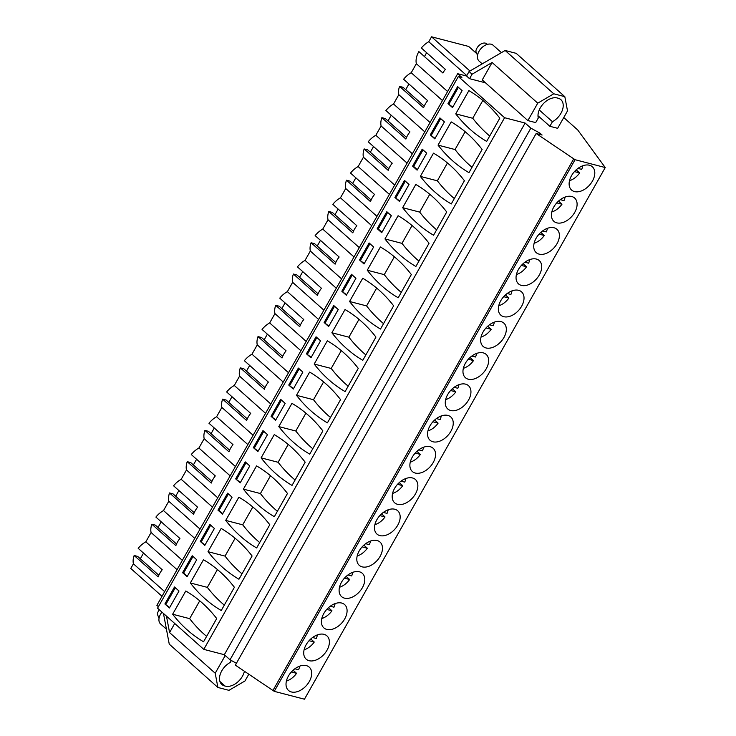 <?xml version="1.0" encoding="UTF-8"?>
<svg xmlns="http://www.w3.org/2000/svg" width="736" height="736" viewBox="0 0 736 736"><rect width="100%" height="100%" fill="white"/><g stroke="black" fill="none" stroke-linecap="round" stroke-linejoin="round"><path stroke-width="1.1" d="M248.842 674.139L244.978 680.966L228.942 690.331L217.893 687.461L169.252 644.138L163.466 613.456M158.387 606.694L156.888 605.36L457.682 73.701L466.541 76.01L469.071 71.539L472.07 74.216L469.54 78.678L485.493 82.828M537.988 115.727L549.856 126.288L557.649 128.322L567.511 110.897L564.825 96.664L516.184 53.342L505.126 50.471L469.071 71.539M164.652 591.624L133.4 563.794L130.76 568.45L162.012 596.289M133.4 563.794A17.793 11.555 -48.3 0 1 134.154 555.496L158.176 576.895A17.793 11.555 -48.3 0 1 162.214 569.747L138.193 548.348A17.793 11.555 -48.3 0 1 145.82 541.843L151.092 532.514A17.793 11.555 -48.3 0 1 151.846 524.225L155.351 525.136L176.52 543.987M158.001 527.491L161.212 521.815M151.846 524.225L175.867 545.615A17.793 11.555 -48.3 0 1 179.915 538.467L155.894 517.077A17.793 11.555 -48.3 0 1 163.512 510.572L168.783 501.244A17.793 11.555 -48.3 0 1 169.538 492.954L173.043 493.865L194.212 512.716M175.692 496.22L178.903 490.544M169.538 492.954L193.559 514.344A17.793 11.555 -48.3 0 1 197.607 507.196L173.586 485.806A17.793 11.555 -48.3 0 1 181.203 479.292L186.484 469.973A17.793 11.555 -48.3 0 1 187.238 461.674L190.734 462.585L211.904 481.445M193.384 464.95L196.595 459.264M187.238 461.674L211.25 483.074A17.793 11.555 -48.3 0 1 215.298 475.925L191.277 454.526A17.793 11.555 -48.3 0 1 198.895 448.022L204.176 438.693A17.793 11.555 -48.3 0 1 204.93 430.404L208.435 431.314L229.604 450.165M211.076 433.67L214.296 427.993M204.93 430.404L228.951 451.794A17.793 11.555 -48.3 0 1 232.99 444.645L208.969 423.255A17.793 11.555 -48.3 0 1 216.596 416.751L221.867 407.422A17.793 11.555 -48.3 0 1 222.622 399.133L226.127 400.044L247.296 418.894M228.776 402.399L231.987 396.722M222.622 399.133L246.643 420.523A17.793 11.555 -48.3 0 1 250.691 413.374L226.67 391.984A17.793 11.555 -48.3 0 1 234.287 385.471L239.559 376.151A17.793 11.555 -48.3 0 1 240.313 367.853L243.818 368.764L264.988 387.624M246.468 371.128L249.679 365.442M240.313 367.853L264.334 389.252A17.793 11.555 -48.3 0 1 268.382 382.104L244.361 360.704A17.793 11.555 -48.3 0 1 251.979 354.2L257.26 344.871A17.793 11.555 -48.3 0 1 258.014 336.582L261.51 337.493L282.679 356.344M264.16 339.848L267.37 334.172M258.014 336.582L282.026 357.981A17.793 11.555 -48.3 0 1 286.074 350.833L262.053 329.434A17.793 11.555 -48.3 0 1 269.67 322.929L274.951 313.6A17.793 11.555 -48.3 0 1 275.706 305.311L279.211 306.222L300.38 325.073M281.851 308.577L285.071 302.901M275.706 305.311L299.727 326.701A17.793 11.555 -48.3 0 1 303.766 319.553L279.744 298.163A17.793 11.555 -48.3 0 1 287.371 291.649L292.643 282.33A17.793 11.555 -48.3 0 1 293.397 274.031L296.902 274.942L318.072 293.802M299.552 277.306L302.763 271.621M293.397 274.031L317.418 295.43A17.793 11.555 -48.3 0 1 321.457 288.282L297.445 266.883A17.793 11.555 -48.3 0 1 305.063 260.378L310.334 251.05A17.793 11.555 -48.3 0 1 311.089 242.76L314.594 243.671L335.763 262.522M317.244 246.026L320.454 240.35M311.089 242.76L335.11 264.16A17.793 11.555 -48.3 0 1 339.158 257.011L315.137 235.612A17.793 11.555 -48.3 0 1 322.754 229.108L328.026 219.779A17.793 11.555 -48.3 0 1 328.78 211.49L332.286 212.4L353.455 231.251M334.935 214.756L338.146 209.079M328.78 211.49L352.802 232.88A17.793 11.555 -48.3 0 1 356.85 225.731L332.828 204.341A17.793 11.555 -48.3 0 1 340.446 197.828L345.727 188.508A17.793 11.555 -48.3 0 1 346.481 180.21L349.977 181.12L371.146 199.98M352.627 183.485L355.847 177.808M346.481 180.21L370.502 201.609A17.793 11.555 -48.3 0 1 374.541 194.46L350.52 173.061A17.793 11.555 -48.3 0 1 358.138 166.557L363.418 157.228A17.793 11.555 -48.3 0 1 364.173 148.939L367.678 149.85L388.847 168.71M370.328 152.214L373.538 146.528M364.173 148.939L388.194 170.338A17.793 11.555 -48.3 0 1 392.233 163.19L368.221 141.79A17.793 11.555 -48.3 0 1 375.838 135.286L381.11 125.957A17.793 11.555 -48.3 0 1 381.864 117.668L385.37 118.579L406.539 137.43M388.019 120.934L391.23 115.258M381.864 117.668L405.886 139.058A17.793 11.555 -48.3 0 1 409.934 131.91L385.912 110.52A17.793 11.555 -48.3 0 1 393.53 104.006L398.802 94.686A17.793 11.555 -48.3 0 1 399.556 86.397L403.061 87.299L424.23 106.159M405.711 89.663L408.922 83.987M399.556 86.397L423.577 107.787A17.793 11.555 -48.3 0 1 427.625 100.639L403.604 79.249A17.793 11.555 -48.3 0 1 411.222 72.735L442.474 100.574M447.598 91.522L416.346 63.682L411.222 72.735M416.346 63.682A17.793 11.555 -48.3 0 1 418.858 51.594L442.879 72.984A17.793 11.555 -48.3 0 1 445.372 69.377L421.351 47.987A17.793 11.555 -48.3 0 1 428.766 41.731L431.554 36.8L469.964 71.015M424.442 56.562L426.632 52.688M475.879 52.863L468.685 46.451L431.554 36.8M158.829 575.267L137.66 556.407L134.154 555.496M140.3 558.771L143.52 553.086M457.682 73.701L461.886 77.446L458.344 76.526L504.583 117.714L525.127 123.05L530.84 128.138L540.003 133.17L542.101 135.038L536.148 133.492L235.354 665.142L274.261 691.352L304.446 699.2L605.24 167.55L577.742 129.987L563.748 117.53M458.344 76.526L157.55 608.184L203.789 649.364L224.333 654.709L230.037 659.787L236.412 663.283M217.893 687.461L215.206 673.228L225.069 655.813L225.786 655.997M166.465 616.124L169.574 632.583L215.206 673.228M466.541 76.01L469.54 78.678M536.148 133.492L575.055 159.703L605.24 167.55M505.126 50.471L553.766 93.794L537.74 103.16L492.108 62.505L472.07 74.216M564.825 96.664L553.766 93.794M466.78 75.587L428.766 41.731M430.063 122.526L398.802 94.686M424.782 131.845L393.53 104.006M412.362 153.796L381.11 125.957M407.091 163.125L375.838 135.286M394.671 185.067L363.418 157.228M389.399 194.396L358.138 166.557M376.979 216.347L345.727 188.508M371.698 225.667L340.446 197.828M359.288 247.618L328.026 219.779M354.007 256.947L322.754 229.108M341.587 278.889L310.334 251.05M336.315 288.218L305.063 260.378M323.895 310.169L292.643 282.33M318.624 319.488L287.371 291.649M306.204 341.44L274.951 313.6M300.932 350.768L269.67 322.929M288.512 372.71L257.26 344.871M283.231 382.039L251.979 354.2M270.811 403.99L239.559 376.151M265.54 413.31L234.287 385.471M253.12 435.261L221.867 407.422M247.848 444.581L216.596 416.751M235.428 466.532L204.176 438.693M230.156 475.861L198.895 448.022M217.736 497.803L186.484 469.973M212.456 507.132L181.203 479.292M200.045 529.083L168.783 501.244M194.764 538.402L163.512 510.572M182.344 560.354L151.092 532.514M177.072 569.682L145.82 541.843M274.261 691.352L575.055 159.703M288.402 676.071A15.603 10.129 131.7 0 0 288.484 690.432A15.603 10.129 131.7 0 0 309.313 681.508A15.603 10.129 131.7 0 0 309.23 667.138A15.603 10.129 131.7 0 0 288.402 676.071M536.121 238.234A15.603 10.129 131.7 0 0 536.194 252.604A15.603 10.129 131.7 0 0 557.023 243.671A15.603 10.129 131.7 0 0 556.95 229.31A15.603 10.129 131.7 0 0 536.121 238.234M447.654 394.606A15.603 10.129 131.7 0 0 447.727 408.968A15.603 10.129 131.7 0 0 468.556 400.044A15.603 10.129 131.7 0 0 468.482 385.673A15.603 10.129 131.7 0 0 447.654 394.606M394.57 488.428A15.603 10.129 131.7 0 0 394.643 502.789A15.603 10.129 131.7 0 0 415.472 493.865A15.603 10.129 131.7 0 0 415.398 479.495A15.603 10.129 131.7 0 0 394.57 488.428M412.261 457.157A15.603 10.129 131.7 0 0 412.344 471.518A15.603 10.129 131.7 0 0 433.173 462.585A15.603 10.129 131.7 0 0 433.09 448.224A15.603 10.129 131.7 0 0 412.261 457.157M429.953 425.877A15.603 10.129 131.7 0 0 430.036 440.248A15.603 10.129 131.7 0 0 450.864 431.314A15.603 10.129 131.7 0 0 450.782 416.953A15.603 10.129 131.7 0 0 429.953 425.877M323.794 613.52A15.603 10.129 131.7 0 0 323.868 627.891A15.603 10.129 131.7 0 0 344.696 618.958A15.603 10.129 131.7 0 0 344.623 604.587A15.603 10.129 131.7 0 0 323.794 613.52M327.005 650.228A15.603 10.129 131.7 0 0 326.931 635.867A15.603 10.129 131.7 0 0 306.102 644.8A15.603 10.129 131.7 0 0 306.176 659.162A15.603 10.129 131.7 0 0 327.005 650.228M359.177 550.979A15.603 10.129 131.7 0 0 359.26 565.34A15.603 10.129 131.7 0 0 380.089 556.407A15.603 10.129 131.7 0 0 380.006 542.046A15.603 10.129 131.7 0 0 359.177 550.979M341.486 582.25A15.603 10.129 131.7 0 0 341.568 596.611A15.603 10.129 131.7 0 0 362.397 587.687A15.603 10.129 131.7 0 0 362.314 573.316A15.603 10.129 131.7 0 0 341.486 582.25M397.78 525.136A15.603 10.129 131.7 0 0 397.707 510.775A15.603 10.129 131.7 0 0 376.878 519.699A15.603 10.129 131.7 0 0 376.952 534.069A15.603 10.129 131.7 0 0 397.78 525.136M521.64 306.222A15.603 10.129 131.7 0 0 521.557 291.852A15.603 10.129 131.7 0 0 500.728 300.785A15.603 10.129 131.7 0 0 500.811 315.155A15.603 10.129 131.7 0 0 521.64 306.222M503.948 337.493A15.603 10.129 131.7 0 0 503.866 323.132A15.603 10.129 131.7 0 0 483.037 332.056A15.603 10.129 131.7 0 0 483.12 346.426A15.603 10.129 131.7 0 0 503.948 337.493M486.248 368.764A15.603 10.129 131.7 0 0 486.174 354.402A15.603 10.129 131.7 0 0 465.345 363.336A15.603 10.129 131.7 0 0 465.419 377.697A15.603 10.129 131.7 0 0 486.248 368.764M553.812 206.963A15.603 10.129 131.7 0 0 553.895 221.334A15.603 10.129 131.7 0 0 574.715 212.4A15.603 10.129 131.7 0 0 574.641 198.03A15.603 10.129 131.7 0 0 553.812 206.963M539.332 274.942A15.603 10.129 131.7 0 0 539.258 260.581A15.603 10.129 131.7 0 0 518.429 269.514A15.603 10.129 131.7 0 0 518.503 283.875A15.603 10.129 131.7 0 0 539.332 274.942M592.416 181.12A15.603 10.129 131.7 0 0 592.333 166.759A15.603 10.129 131.7 0 0 571.504 175.692A15.603 10.129 131.7 0 0 571.587 190.054A15.603 10.129 131.7 0 0 592.416 181.12M273.056 690.285L573.85 158.636M539.35 134.32L540.003 133.17M230.037 659.787L530.84 128.138M224.333 654.709L525.127 123.05M203.789 649.364L504.583 117.714M172.638 614.229A176.364 127.254 -75.4 0 0 203.559 641.774L216.706 618.544A176.364 127.254 -75.4 0 0 185.785 590.999L172.638 614.229L189.649 618.654A176.364 127.254 -75.4 0 0 206.614 636.382M164.892 603.971L174.496 586.997L179.004 591.008L169.4 607.982L164.892 603.971L169.648 607.54M394.91 197.414L399.418 201.425L409.023 184.451L404.515 180.44L394.91 197.414L399.666 200.983M446.724 211.986A176.364 127.254 -75.4 0 0 415.803 184.442L402.656 207.672A176.364 127.254 -75.4 0 0 433.578 235.216L446.724 211.986M412.611 166.143L417.11 170.154L426.714 153.18L422.216 149.16L412.611 166.143L413.669 166.419L423.025 149.886M420.348 176.401L433.495 153.162A176.364 127.254 -75.4 0 1 464.416 180.716L451.278 203.946A176.364 127.254 -75.4 0 1 420.348 176.401L437.359 180.817L447.451 162.978M322.874 430.9A176.364 127.254 -75.4 0 0 291.944 403.356L278.797 426.586A176.364 127.254 -75.4 0 0 309.727 454.13L322.874 430.9M271.06 416.328L280.664 399.354L285.163 403.365L275.558 420.339L271.06 416.328L275.816 419.897M261.105 457.866L274.252 434.626A176.364 127.254 -75.4 0 1 305.173 462.171L292.036 485.41A176.364 127.254 -75.4 0 1 261.105 457.866L278.116 462.282L288.208 444.443M253.359 447.608L257.867 451.619L267.472 434.636L262.964 430.624L253.359 447.608L258.115 451.168M358.257 368.35A176.364 127.254 -75.4 0 0 327.327 340.805L314.189 364.044A176.364 127.254 -75.4 0 0 345.11 391.589L358.257 368.35M306.443 353.786L310.951 357.797L320.556 340.814L316.048 336.803L306.443 353.786L311.199 357.346M340.566 399.63L327.419 422.86A176.364 127.254 -75.4 0 1 296.498 395.315L309.635 372.085A176.364 127.254 -75.4 0 1 340.566 399.63M288.751 385.057L293.25 389.068L302.855 372.094L298.356 368.083L288.751 385.057L293.508 388.626M252.098 555.993A176.364 127.254 -75.4 0 0 221.168 528.448L208.021 551.687A176.364 127.254 -75.4 0 0 238.952 579.232L252.098 555.993M200.284 541.429L204.783 545.44L214.388 528.457L209.889 524.446L200.284 541.429L205.04 544.99M234.398 587.273L221.26 610.503A176.364 127.254 -75.4 0 1 190.33 582.958L203.476 559.728A176.364 127.254 -75.4 0 1 234.398 587.273M182.583 572.7L187.091 576.711L196.696 559.737L192.188 555.726L182.583 572.7L183.65 572.976L193.007 556.444M243.414 489.136A176.364 127.254 -75.4 0 0 274.335 516.681L287.482 493.451A176.364 127.254 -75.4 0 0 256.56 465.906L243.414 489.136L260.424 493.552A176.364 127.254 -75.4 0 0 277.389 511.29M235.667 478.878L245.272 461.904L249.78 465.916L240.175 482.89L235.667 478.878L240.424 482.448M225.722 520.407L238.86 497.177A176.364 127.254 -75.4 0 1 269.79 524.722L256.643 547.952A176.364 127.254 -75.4 0 1 225.722 520.407L242.724 524.832L252.816 506.994M217.976 510.149L222.474 514.16L232.079 497.186L227.58 493.175L217.976 510.149L219.034 510.425L228.39 493.893M359.527 259.964L364.026 263.976L373.63 246.992L369.132 242.981L359.527 259.964L364.283 263.525M411.341 274.537A176.364 127.254 -75.4 0 0 380.411 246.983L367.264 270.222A176.364 127.254 -75.4 0 0 398.194 297.767L411.341 274.537M377.218 228.684L381.726 232.705L391.331 215.722L386.823 211.71L377.218 228.684L378.286 228.97L387.633 212.437M384.965 238.942L398.102 215.712A176.364 127.254 -75.4 0 1 429.033 243.257L415.886 266.487A176.364 127.254 -75.4 0 1 384.965 238.942L401.966 243.368L412.068 225.529M324.134 322.506L328.642 326.517L338.247 309.543L333.739 305.532L324.134 322.506L328.891 326.076M331.881 332.764A176.364 127.254 -75.4 0 0 362.811 360.309L375.949 337.079A176.364 127.254 -75.4 0 0 345.028 309.534L331.881 332.764L348.892 337.189A176.364 127.254 -75.4 0 0 365.856 354.918M341.835 291.235L346.334 295.246L355.939 278.272L351.44 274.261L341.835 291.235L346.592 294.805M349.572 301.493L362.719 278.263A176.364 127.254 -75.4 0 1 393.64 305.808L380.503 329.038A176.364 127.254 -75.4 0 1 349.572 301.493L366.583 305.909L376.676 288.07M430.302 134.872L439.907 117.889L444.406 121.9L434.801 138.883L430.302 134.872L435.059 138.432M438.04 145.121A176.364 127.254 -75.4 0 0 468.97 172.666L482.117 149.436A176.364 127.254 -75.4 0 0 451.186 121.891L438.04 145.121L455.05 149.546A176.364 127.254 -75.4 0 0 472.024 167.274M499.808 118.165A176.364 127.254 -75.4 0 0 468.878 90.62L455.74 113.85A176.364 127.254 -75.4 0 0 486.662 141.395L499.808 118.165M447.994 103.592L457.599 86.618L462.107 90.629L452.502 107.603L447.994 103.592L452.75 107.162M169.574 632.583L174.726 623.475M244.426 671.195A14.803 9.614 -48.3 0 1 225.041 686.026A14.803 9.614 -48.3 0 1 221.84 684.471A14.803 9.614 -48.3 0 1 230.276 662.418L231.352 660.505M223.615 654.516L225.069 655.813M537.74 103.16L527.887 120.584L482.246 79.93L492.108 62.505M527.887 120.584L535.679 122.608L538.274 118.027A14.803 9.614 -48.3 0 1 543.683 103.353A14.803 9.614 -48.3 0 1 557.676 98.1A14.803 9.614 -48.3 0 1 560.878 99.654A14.803 9.614 -48.3 0 1 552.442 121.716L549.856 126.288M189.649 618.654L199.741 600.815M175.306 587.714L165.959 604.247M405.324 181.157L395.977 197.69M402.656 207.672L419.667 212.097A176.364 127.254 -75.4 0 0 436.632 229.825M419.667 212.097L429.76 194.249M417.358 169.703L413.669 166.419M437.359 180.817A176.364 127.254 -75.4 0 0 454.324 198.554M278.797 426.586L295.808 431.011A176.364 127.254 -75.4 0 0 312.772 448.739M295.808 431.011L305.9 413.172M281.474 400.08L272.118 416.604M278.116 462.282A176.364 127.254 -75.4 0 0 295.081 480.01M263.782 431.351L254.426 447.884M314.189 364.044L331.2 368.46A176.364 127.254 -75.4 0 0 348.165 386.188M331.2 368.46L341.292 350.621M316.857 337.53L307.51 354.062M296.498 395.315L313.499 399.731A176.364 127.254 -75.4 0 0 330.473 417.468M313.499 399.731L323.592 381.892M299.166 368.8L289.809 385.333M208.021 551.687L225.032 556.103A176.364 127.254 -75.4 0 0 241.997 573.832M225.032 556.103L235.124 538.264M210.698 525.173L201.342 541.705M190.33 582.958L207.34 587.374A176.364 127.254 -75.4 0 0 224.305 605.112M207.34 587.374L217.433 569.535M187.34 576.27L183.65 572.976M260.424 493.552L270.517 475.714M246.082 462.622L236.734 479.154M242.724 524.832A176.364 127.254 -75.4 0 0 259.698 542.561M222.732 513.719L219.034 510.425M369.941 243.708L360.585 260.24M367.264 270.222L384.275 274.638A176.364 127.254 -75.4 0 0 401.249 292.376M384.275 274.638L394.367 256.8M381.975 232.254L378.286 228.97M401.966 243.368A176.364 127.254 -75.4 0 0 418.94 261.096M334.549 306.259L325.202 322.782M348.892 337.189L358.984 319.35M352.25 274.979L342.893 291.511M366.583 305.909A176.364 127.254 -75.4 0 0 383.548 323.647M440.717 118.616L431.36 135.148M455.05 149.546L465.143 131.707M455.74 113.85L472.742 118.275A176.364 127.254 -75.4 0 0 489.716 136.004M472.742 118.275L482.834 100.436M458.408 87.336L449.061 103.868M219.926 681.472L225.041 686.026M539.249 109.958L552.442 121.716M291.364 671.977L296.553 673.32A14.582 9.467 -48.3 0 1 286.405 681.076M299.69 666.154A14.582 9.467 -48.3 0 1 298.577 669.751L294.86 668.785M296.553 673.32L293.094 670.238M309.056 640.697L314.244 642.05A14.582 9.467 -48.3 0 1 304.097 649.796M317.391 634.883A14.582 9.467 -48.3 0 1 316.268 638.48L312.561 637.514M314.244 642.05L310.785 638.968M326.747 609.426L331.945 610.779A14.582 9.467 -48.3 0 1 321.788 618.525M335.082 603.603A14.582 9.467 -48.3 0 1 333.969 607.2L330.252 606.234M331.945 610.779L328.477 607.688M344.439 578.156L349.637 579.499A14.582 9.467 -48.3 0 1 339.489 587.254M352.774 572.332A14.582 9.467 -48.3 0 1 351.661 575.929L347.944 574.963M349.637 579.499L346.168 576.417M362.14 546.876L367.328 548.228A14.582 9.467 -48.3 0 1 357.181 555.974M370.466 541.061A14.582 9.467 -48.3 0 1 369.352 544.658L365.636 543.692M367.328 548.228L363.869 545.146M379.831 515.605L385.02 516.957A14.582 9.467 -48.3 0 1 374.872 524.704M388.166 509.781A14.582 9.467 -48.3 0 1 387.044 513.378L383.336 512.412M385.02 516.957L381.561 513.866M397.523 484.334L402.721 485.677A14.582 9.467 -48.3 0 1 392.564 493.433M405.858 478.51A14.582 9.467 -48.3 0 1 404.736 482.108L401.028 481.142M402.721 485.677L399.252 482.595M415.214 453.054L420.412 454.406A14.582 9.467 -48.3 0 1 410.265 462.153M423.55 447.24A14.582 9.467 -48.3 0 1 422.436 450.837L418.72 449.871M420.412 454.406L416.944 451.324M432.915 421.783L438.104 423.136A14.582 9.467 -48.3 0 1 427.956 430.882M441.241 415.96A14.582 9.467 -48.3 0 1 440.128 419.557L436.411 418.591M438.104 423.136L434.645 420.044M450.607 390.512L455.796 391.856A14.582 9.467 -48.3 0 1 445.648 399.611M458.942 384.689A14.582 9.467 -48.3 0 1 457.82 388.286L454.112 387.32M455.796 391.856L452.336 388.774M468.298 359.232L473.496 360.585A14.582 9.467 -48.3 0 1 463.34 368.331M476.634 353.418A14.582 9.467 -48.3 0 1 475.511 357.015L471.804 356.049M473.496 360.585L470.028 357.503M485.99 327.962L491.188 329.314A14.582 9.467 -48.3 0 1 481.04 337.06M494.325 322.138A14.582 9.467 -48.3 0 1 493.212 325.735L489.495 324.769M491.188 329.314L487.72 326.223M503.691 296.691L508.88 298.043A14.582 9.467 -48.3 0 1 498.732 305.79M512.017 290.867A14.582 9.467 -48.3 0 1 510.904 294.464L507.187 293.498M508.88 298.043L505.411 294.952M521.382 265.42L526.571 266.763A14.582 9.467 -48.3 0 1 516.424 274.51M529.718 259.596A14.582 9.467 -48.3 0 1 528.595 263.194L524.888 262.228M526.571 266.763L523.112 263.681M539.074 234.14L544.272 235.492A14.582 9.467 -48.3 0 1 534.115 243.239M547.409 228.316A14.582 9.467 -48.3 0 1 546.287 231.914L542.579 230.957M544.272 235.492L540.804 232.401M556.766 202.869L561.964 204.222A14.582 9.467 -48.3 0 1 551.816 211.968M565.101 197.046A14.582 9.467 -48.3 0 1 563.988 200.643L560.271 199.677M561.964 204.222L558.495 201.13M574.466 171.598L579.655 172.942A14.582 9.467 -48.3 0 1 569.508 180.697M582.792 165.775A14.582 9.467 -48.3 0 1 581.679 169.372L577.962 168.406M579.655 172.942L576.187 169.86M166.428 629.188L160.586 623.981A10.58 6.872 -48.3 0 1 158.976 618.746A10.58 6.872 -48.3 0 1 161.975 612.122M159.031 618.35L157.366 614.201A7.406 4.812 -48.3 0 1 159.316 609.758M482.218 63.857L479.072 61.051A10.58 6.872 -48.3 0 1 477.462 55.826A10.58 6.872 -48.3 0 1 483.911 46.009A10.58 6.872 -48.3 0 1 493.138 45.255L501.428 52.633M477.517 55.421L475.852 51.281A7.406 4.812 -48.3 0 1 480.369 44.408A7.406 4.812 -48.3 0 1 486.827 43.884L487.37 44.362"/></g></svg>
